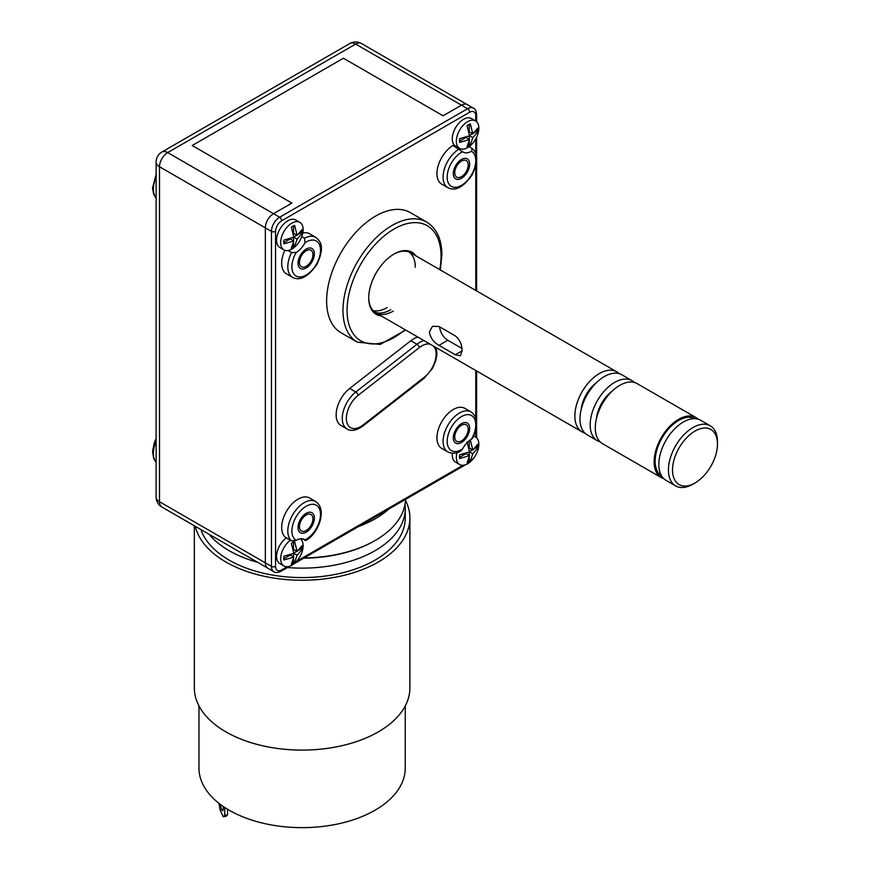 <?xml version="1.0" encoding="UTF-8"?>
<svg xmlns="http://www.w3.org/2000/svg" width="870" height="870" viewBox="0 0 870 870"><rect width="100%" height="100%" fill="white"/><g stroke="black" fill="none" stroke-linecap="round" stroke-linejoin="round"><path stroke-width="1.3" d="M161.896 152.022A11.56 11.56 0 0 0 156.121 162.027A11.56 6.677 0 0 0 159.504 166.746A11.56 6.677 -60 0 1 167.682 152.587A11.56 6.677 60 0 0 161.896 152.022L349.86 43.5A11.56 6.677 60 0 1 355.645 44.076L461.47 105.172L443.08 115.786L461.47 105.172A11.56 6.677 -60 0 1 467.255 104.596A11.56 6.677 120 0 0 461.47 105.172L467.603 108.706L279.64 217.228A11.56 6.677 120 0 0 271.462 231.387L271.462 566.381A11.56 6.677 120 0 0 273.865 571.677C275.279 572.906 277.682 572.764 281.086 571.242L289.917 566.142M156.121 162.027L156.121 497.031A11.56 6.677 0 0 0 159.504 501.74L265.339 562.846A11.56 6.677 120 0 0 267.732 568.132A11.56 6.677 -60 0 1 265.339 562.846L265.339 227.842L265.339 562.846L271.462 566.381A2.893 1.664 180 0 0 275.551 566.381A8.667 5.002 120 0 0 281.684 569.926L287.22 566.729M349.86 43.5A11.56 11.56 0 0 1 361.42 43.5A11.56 6.677 -60 0 0 355.645 44.076L167.682 152.587L273.506 213.694A11.56 6.677 120 0 0 265.339 227.842A11.56 6.677 -60 0 1 273.506 213.694L291.896 203.08L273.506 213.694L279.64 217.228A2.893 1.664 -120 0 1 281.684 220.773A8.667 5.002 120 0 0 275.551 231.387L275.551 566.381M291.896 203.08L192.194 145.518L343.378 58.225L443.08 115.786L343.378 58.225L192.194 145.518L291.896 203.08M441.742 448.398A23.109 13.344 -60 0 1 441.742 421.7A23.109 13.344 -60 0 1 464.852 408.356L470.985 411.901A23.109 13.344 -60 0 0 447.876 425.245A23.109 13.344 -60 0 0 447.876 451.932L441.742 448.398M291.58 540.879L285.458 537.345A23.109 13.344 -60 0 1 287.013 510.429A23.109 13.344 -60 0 1 309.589 497.999L315.712 501.544A23.109 13.344 -60 0 0 293.147 513.974A23.109 13.344 -60 0 0 291.58 540.879L296.191 540.313A17.335 10.005 120 0 1 304.652 539.574A17.335 10.005 120 0 1 305.076 539.846A20.227 11.68 120 0 0 320.182 511.179A20.227 11.68 120 0 0 299.291 512.278A20.227 11.68 120 0 0 296.191 540.313M447.876 187.713L441.742 184.168A23.109 13.344 -60 0 1 438.121 165.898A23.109 13.344 -60 0 1 452.9 145.518L462.59 151.761A17.335 10.005 120 0 0 463.025 152.032A17.335 10.005 120 0 0 471.475 151.293L472.247 148.542C475.694 151.75 480.338 158.133 471.953 175.131C463.362 187.246 455.336 191.443 447.876 187.713A23.109 13.344 -60 0 1 444.255 169.443A23.109 13.344 -60 0 1 459.034 149.053M457.381 148.096A17.335 10.005 120 0 0 459.034 148.063M302.793 232.997A23.109 13.344 -60 0 1 309.589 233.78L315.712 237.314C321.171 241.468 324.782 247.722 316.8 264.567C308.067 276.888 299.998 281.151 292.603 277.356A23.109 13.344 -60 0 1 291.58 252.539L296.191 252.496A17.335 10.005 120 0 0 305.076 242.697L304.554 238.239A23.109 13.344 -60 0 1 315.712 237.314M292.603 277.356L286.469 273.811A23.109 13.344 -60 0 1 284.838 250.277M410.825 340.735L349.653 388.477A23.109 13.344 -60 0 0 336.897 408.748A23.109 13.344 -60 0 0 340.931 425.441L347.054 428.986A23.109 13.344 -60 0 1 343.03 412.282A23.109 13.344 -60 0 1 355.786 392.011L416.958 344.27L410.825 340.735A23.109 13.344 -60 0 1 417.807 337.038M440.34 269.972L441.884 254.975C441.775 239.304 436.707 228.331 426.681 222.057L410.335 212.617A69.339 40.031 120 0 0 356.896 231.192A69.339 40.031 120 0 0 326.631 300.976A69.339 40.031 120 0 0 340.996 332.721L357.342 342.16L380.201 344.433L405.67 330.034M381.223 315.919A35.833 20.684 -60 0 1 368.717 297.91A35.833 20.684 -60 0 1 394.056 254.029L394.056 254.029A35.833 20.684 -60 0 1 415.903 255.867M393.229 311.123A34.669 20.021 -60 0 1 375.894 312.841A34.669 20.021 -60 0 1 368.717 297.431M393.642 254.279A34.669 20.021 -60 0 1 410.575 252.789L616.71 371.805A34.669 20.021 120 0 0 590.001 381.093A34.669 20.021 120 0 0 574.863 415.99A34.669 20.021 -60 0 0 582.041 431.857A34.669 20.021 -60 0 0 584.781 433.01M415.294 267.242A34.669 20.021 120 0 0 409.302 252.159M374.72 312.058A34.669 20.021 120 0 0 390.782 309.709M470.985 411.901C477.793 416.763 478.359 425.495 472.66 438.078L471.475 439.111A17.335 10.005 120 0 0 462.59 448.909L460.839 450.954C456.783 453.585 452.465 453.912 447.876 451.932M299.454 262.414A9.537 5.503 120 0 0 301.433 266.775A9.537 5.503 120 0 0 308.774 264.219A9.537 5.503 120 0 0 312.939 254.627A9.537 5.503 120 0 0 310.971 250.255A9.537 5.503 120 0 0 303.619 252.811A9.537 5.503 120 0 0 299.454 262.414M454.727 172.76A9.537 5.503 120 0 0 456.706 177.132A9.537 5.503 120 0 0 464.047 174.576A9.537 5.503 120 0 0 468.212 164.974A9.537 5.503 120 0 0 466.244 160.613A9.537 5.503 120 0 0 458.892 163.168A9.537 5.503 120 0 0 454.727 172.76M299.454 526.633A9.537 5.503 120 0 0 301.433 530.994A9.537 5.503 120 0 0 308.774 528.438A9.537 5.503 120 0 0 312.939 518.846A9.537 5.503 120 0 0 310.971 514.485A9.537 5.503 120 0 0 303.619 517.041A9.537 5.503 120 0 0 299.454 526.633M454.727 436.99A9.537 5.503 120 0 0 456.706 441.351A9.537 5.503 120 0 0 464.047 438.795A9.537 5.503 120 0 0 468.212 429.204A9.537 5.503 120 0 0 466.244 424.832A9.537 5.503 120 0 0 458.892 427.387A9.537 5.503 120 0 0 454.727 436.99M288.079 250.517L291.58 252.539M301.76 236.629L304.554 238.239M469.071 146.682L471.997 148.368M304.554 540.194L305.076 539.846L302.118 538.791M469.648 428.377A11.56 6.677 -60 0 1 464.602 440.002A11.56 6.677 -60 0 1 455.695 443.102A11.56 6.677 -60 0 1 453.303 437.817A11.56 6.677 -60 0 1 458.349 426.18A11.56 6.677 -60 0 1 467.255 423.081A11.56 6.677 -60 0 1 469.648 428.377M314.374 518.02A11.56 6.677 -60 0 1 309.328 529.656A11.56 6.677 -60 0 1 300.422 532.744A11.56 6.677 -60 0 1 298.029 527.459A11.56 6.677 -60 0 1 303.075 515.823A11.56 6.677 -60 0 1 311.982 512.735A11.56 6.677 -60 0 1 314.374 518.02M469.648 164.147A11.56 6.677 -60 0 1 464.602 175.783A11.56 6.677 -60 0 1 455.695 178.883A11.56 6.677 -60 0 1 453.303 173.587A11.56 6.677 -60 0 1 458.349 161.961A11.56 6.677 -60 0 1 467.255 158.862A11.56 6.677 -60 0 1 469.648 164.147M314.374 253.801A11.56 6.677 -60 0 1 309.328 265.426A11.56 6.677 -60 0 1 300.422 268.525A11.56 6.677 -60 0 1 298.029 263.229A11.56 6.677 -60 0 1 303.075 251.604A11.56 6.677 -60 0 1 311.982 248.505A11.56 6.677 -60 0 1 314.374 253.801M373.11 310.601A34.669 20.021 120 0 0 387.106 307.588M672.521 470.007A31.788 18.346 -60 0 1 695 431.085A31.788 18.346 -60 0 1 717.467 444.059A31.788 18.346 -60 0 1 695 482.991A31.788 18.346 -60 0 1 672.521 470.007M695 482.991L692.955 484.166A34.669 20.021 -60 0 1 675.62 485.884A34.669 20.021 -60 0 1 668.432 470.007A34.669 20.021 -60 0 1 683.57 435.12A34.669 20.021 -60 0 1 710.29 425.832A34.669 20.021 -60 0 1 717.467 441.699L717.467 444.059M710.29 425.832L700.687 420.286A34.669 20.021 120 0 0 673.967 429.573A34.669 20.021 120 0 0 658.829 464.471A34.669 20.021 -60 0 0 666.018 480.338L675.62 485.884M661.776 476.216A33.223 19.183 -60 0 1 655.154 461.165A33.223 19.183 120 0 1 669.487 427.909A33.223 19.183 120 0 1 695 418.677M663.821 478.707A34.669 20.021 -60 0 1 661.32 477.63A34.669 20.021 -60 0 1 654.131 461.752A34.669 20.021 120 0 1 669.269 426.865A34.669 20.021 120 0 1 695.989 417.567A34.669 20.021 120 0 1 698.175 419.209M661.32 477.63L602.475 443.656A34.669 20.021 -60 0 1 595.297 427.779A34.669 20.021 120 0 1 610.425 392.892A34.669 20.021 120 0 1 637.144 383.605L695.989 417.567M612.295 391.021A26.002 15.018 120 0 0 596.472 418.426M600.104 441.851A34.669 20.021 -60 0 1 597.364 440.709A34.669 20.021 -60 0 1 590.186 424.832A34.669 20.021 120 0 1 605.324 389.945A34.669 20.021 120 0 1 632.033 380.658A34.669 20.021 120 0 1 634.404 382.452M597.364 440.709L587.152 434.804A34.669 20.021 -60 0 1 579.975 418.938A34.669 20.021 120 0 1 595.102 384.04A34.669 20.021 120 0 1 621.822 374.752L632.033 380.658M596.972 382.169A26.002 15.018 120 0 0 581.149 409.574M619.081 373.611A34.669 20.021 120 0 0 616.71 371.805M455.314 354.786L438.969 345.346C433.575 342.247 430.378 337.799 429.399 332.003L432.477 326.315L438.969 326.478L455.314 335.907C459.773 339.561 462.035 344.553 462.09 350.871L460.382 355.765L455.314 354.786L462.09 350.871M439.633 326.859A11.56 6.677 -120 0 0 447.789 340.257L461.926 348.424M293.853 237.238L291.352 227.222A13.006 7.504 -60 0 1 292.983 226.113A13.006 7.504 -60 0 1 294.615 225.341L297.127 235.346L302.031 229.615A13.006 7.504 -60 0 1 302.031 233.399L297.127 239.119L294.615 246.232A13.006 7.504 -60 0 1 292.983 247.341A13.006 7.504 -60 0 1 291.352 248.124L293.853 241.012L283.935 243.839A13.006 7.504 -60 0 1 283.935 240.066L293.853 237.238L297.127 239.119M299.846 222.339A15.888 9.178 120 0 1 302.281 235.074A15.888 9.178 120 0 1 291.896 249.081A15.888 9.178 -60 0 1 283.957 249.864A15.888 9.178 -60 0 1 281.521 237.129A15.888 9.178 -60 0 1 291.896 223.133A15.888 9.178 120 0 1 299.846 222.339L295.756 219.979A15.888 9.178 120 0 0 287.807 220.773A15.888 9.178 -60 0 0 277.432 234.769A15.888 9.178 -60 0 0 279.868 247.504L283.957 249.864M293.853 241.012L290.265 238.935L283.805 242.665M294.615 246.232L293.527 245.612A13.006 7.504 -60 0 1 292.113 246.591M293.527 237.358L293.527 240.827M293.527 242.534L293.527 245.612M293.527 225.819L293.527 233.269L297.127 235.346M301.085 231.039A13.006 7.504 -60 0 1 300.944 232.768L298.279 234.302M296.8 235.161L293.81 236.89M302.031 233.399L300.944 232.768M293.853 553.363L291.352 543.348A13.006 7.504 -60 0 1 292.983 542.238A13.006 7.504 -60 0 1 294.615 541.466L297.127 551.471L302.031 545.74A13.006 7.504 -60 0 1 302.031 549.514L297.127 555.245L294.615 562.357A13.006 7.504 -60 0 1 292.983 563.466A13.006 7.504 -60 0 1 291.352 564.249L293.853 557.137L283.935 559.965A13.006 7.504 -60 0 1 283.935 556.191L293.853 553.363L297.127 555.245M300.4 538.834A15.888 9.178 120 0 1 302.118 551.721A15.888 9.178 120 0 1 291.896 565.206A15.888 9.178 -60 0 1 283.957 565.989A15.888 9.178 -60 0 1 281.26 554.201A15.888 9.178 -60 0 1 290.428 540.216M293.853 557.137L290.265 555.06L283.805 558.79M294.615 562.357L293.527 561.737A13.006 7.504 -60 0 1 292.113 562.716M293.527 553.483L293.527 556.952M293.527 558.66L293.527 561.737M293.527 541.945L293.527 549.394L297.127 551.471M301.085 547.165A13.006 7.504 -60 0 1 300.944 548.894L298.279 550.427M296.8 551.286L293.81 553.015M302.031 549.514L300.944 548.894M283.957 565.989L279.868 563.629A15.888 9.178 -60 0 1 277.171 551.841A15.888 9.178 -60 0 1 286.339 537.856M469.854 440.209A13.006 7.504 -60 0 1 470.322 440.024L472.823 450.029L477.728 444.298A13.006 7.504 -60 0 1 477.728 448.083L472.823 453.803L470.322 460.915A13.006 7.504 -60 0 1 468.691 462.024A13.006 7.504 -60 0 1 467.049 462.807L469.561 455.695L459.643 458.523A13.006 7.504 -60 0 1 459.643 454.749L469.561 451.921L467.049 441.906M473.53 436.338A15.888 9.178 120 0 1 475.542 437.023A15.888 9.178 120 0 1 477.978 449.757A15.888 9.178 120 0 1 467.603 463.764A15.888 9.178 -60 0 1 459.654 464.547A15.888 9.178 -60 0 1 456.989 452.65M469.561 455.695L465.972 453.618L459.512 457.348M470.322 460.915L469.234 460.295A13.006 7.504 -60 0 1 467.81 461.274M469.234 452.041L469.234 455.51M469.234 457.218L469.234 460.295M472.823 453.803L469.561 451.921M469.234 440.688L469.234 447.952L472.823 450.029M476.793 445.723A13.006 7.504 -60 0 1 476.651 447.452L473.987 448.985M472.508 449.844L469.506 451.573M477.728 448.083L476.651 447.452M459.654 464.547L455.565 462.187A15.888 9.178 -60 0 1 452.367 453.248M469.561 135.796L467.049 125.78A13.006 7.504 -60 0 1 468.691 124.671A13.006 7.504 -60 0 1 470.322 123.899L472.823 133.904L477.728 128.173A13.006 7.504 -60 0 1 477.728 131.957L472.823 137.677L470.322 144.79A13.006 7.504 -60 0 1 468.691 145.91A13.006 7.504 -60 0 1 467.049 146.682L469.561 139.57L459.643 142.397A13.006 7.504 -60 0 1 459.643 138.624L469.561 135.796L472.823 137.677M475.542 120.897A15.888 9.178 120 0 1 477.978 133.632A15.888 9.178 120 0 1 467.603 147.639A15.888 9.178 -60 0 1 459.654 148.422A15.888 9.178 -60 0 1 457.218 135.687A15.888 9.178 -60 0 1 467.603 121.691A15.888 9.178 120 0 1 475.542 120.897L471.464 118.537A15.888 9.178 120 0 0 463.514 119.331A15.888 9.178 -60 0 0 453.129 133.327A15.888 9.178 -60 0 0 455.565 146.062L459.654 148.422M469.561 139.57L465.972 137.493L459.512 141.223M470.322 144.79L469.234 144.17A13.006 7.504 -60 0 1 467.81 145.149M469.234 135.927L469.234 139.385M469.234 141.092L469.234 144.17M469.234 124.377L469.234 131.827L472.823 133.904M476.793 129.597A13.006 7.504 -60 0 1 476.651 131.326L473.987 132.86M472.508 133.719L469.506 135.448M477.728 131.957L476.651 131.326M405.529 499.402A103.443 59.715 180 0 1 375.253 540.433L374.437 540.901A102.279 59.051 180 0 1 303.684 558.192M375.253 540.433A103.443 59.715 180 0 1 304.174 557.909M388.89 509.004A103.443 59.715 180 0 1 358.407 526.6M198.969 705.907L198.969 768.09A103.149 59.551 0 0 0 328.806 825.619A103.149 59.551 180 0 0 405.257 768.09L405.257 705.907M287.502 567.534A103.149 59.551 0 0 0 328.806 566.109A103.149 59.551 0 0 0 405.257 508.591L405.257 518.02A103.149 59.551 180 0 1 328.806 575.548A103.149 59.551 180 0 1 200.916 529.558M195.304 526.317A107.771 62.227 0 0 0 309.318 580.105A107.771 62.227 0 0 0 409.89 518.02A107.771 62.227 0 0 0 405.485 500.413M194.336 525.763L194.336 687.876A107.771 62.227 0 0 0 302.118 750.103A107.771 62.227 0 0 0 409.89 687.876L409.89 518.02M227.516 809.22L227.516 814.853L226.026 816.343L223.231 816.778L224.732 815.277L224.732 807.469M223.231 816.778L220.24 810.329L218.914 803.293M220.414 804.445A5.775 1.218 -98.8 0 0 222.622 810.775A5.775 1.218 -98.8 0 0 223.231 808.284L223.231 806.468M227.516 814.853L224.732 815.277M156.121 462.264A23.109 13.344 -60 0 1 156.121 441.329M156.121 198.045A23.109 13.344 -60 0 1 153.381 189.16A23.109 13.344 -60 0 1 156.121 177.11M156.121 497.031A11.56 11.56 0 0 0 161.896 507.036A11.56 6.677 -60 0 1 159.504 501.74L159.504 166.746L271.462 231.387A2.893 1.664 180 0 0 275.551 231.387M475.77 437.164L475.77 430.106M475.77 418.046L475.77 370.5M475.77 290.439L475.77 165.887M475.77 153.827L475.77 138.852M475.77 121.039L475.77 115.786A8.667 5.002 120 0 0 469.648 112.252L281.684 220.773M296.583 561.324L462.916 465.287M426.681 222.057A69.339 40.031 120 0 0 373.241 240.631A69.339 40.031 120 0 0 342.976 310.416A69.339 40.031 120 0 0 357.342 342.16M439.731 269.624A66.457 38.367 120 0 0 441.046 256.161A66.457 38.367 120 0 0 394.056 229.027A66.457 38.367 120 0 0 347.065 310.416A66.457 38.367 120 0 0 405.061 329.676M469.648 112.252A2.893 1.664 -120 0 0 467.603 108.706A11.56 6.677 120 0 1 473.378 108.141C475.172 108.772 476.249 110.925 476.619 114.612A2.893 1.664 0 0 1 475.77 115.786M281.684 569.926A2.893 1.664 60 0 1 281.086 571.242M471.475 439.111A20.227 11.68 120 0 0 468.386 414.642A20.227 11.68 120 0 0 447.495 437.675A20.227 11.68 120 0 0 462.59 448.909M296.191 252.496A20.227 11.68 120 0 0 299.291 276.964A20.227 11.68 120 0 0 320.182 253.942A20.227 11.68 120 0 0 305.076 242.697M462.59 151.761A20.227 11.68 120 0 0 447.495 180.427A20.227 11.68 120 0 0 468.386 179.34A20.227 11.68 120 0 0 471.475 151.293M433.456 346.075A20.227 11.68 -60 0 1 424.31 377.243L363.138 424.973A20.227 11.68 -60 0 1 346.575 421.134A20.227 11.68 -60 0 1 358.179 395.306A2.893 1.359 52 0 0 355.786 392.011L349.653 388.477M358.179 395.306L419.351 347.565A20.227 11.68 -60 0 1 430.161 344.172M423.929 340.572A23.109 13.344 -60 0 0 416.958 344.27A2.893 1.359 52 0 1 419.351 347.565M436.229 347.674L436.947 354.21L435.848 360.452L432.423 368.478L424.038 378.341A2.893 1.359 -128 0 0 424.31 377.243M424.038 378.341L362.866 426.072A2.893 1.359 -128 0 0 363.138 424.973M438.969 345.346L447.789 340.257M209.028 534.245A103.149 59.551 0 0 0 257.672 562.324M156.121 462.383L153.675 458.61L152.554 451.084L154.458 442.297L156.121 438.48M156.121 198.164L153.675 194.391L152.533 187.974L156.121 174.261M361.42 43.5L473.378 108.141M161.896 507.036L273.865 571.677M293.875 563.858L465.624 464.7M469.735 462.296L474.259 457.402M476.619 437.838L476.619 370.99M476.619 290.917L476.619 137.199M476.619 121.713L476.619 114.612M305.631 540.553C317.267 535.115 328.197 510.016 315.712 501.544M362.866 426.072C356.439 430.563 351.165 431.531 347.054 428.986M375.894 312.841L582.041 431.857M475.542 437.023L473.704 435.968M405.257 508.591L405.028 504.187"/></g></svg>
